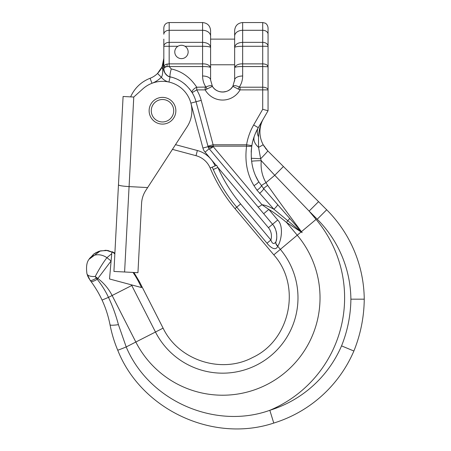 <?xml version="1.0" encoding="UTF-8"?>
<svg xmlns="http://www.w3.org/2000/svg" width="451" height="451" viewBox="0 0 451 451"><rect width="100%" height="100%" fill="white"/><g stroke="black" fill="none" stroke-linecap="round" stroke-linejoin="round"><path stroke-width="0.68" d="M172.451 149.377L195.999 155.685A21.377 21.377 0 0 1 210.155 168.009C216.418 182.79 224.705 196.332 235.01 208.638L236.752 207.178A158.075 158.075 0 0 1 213.278 169.508L212.252 167.124L212.861 166.864M213.78 166.475L214.93 165.991M175.512 144.664L197.38 150.521L195.999 155.685A21.377 21.377 0 0 1 210.155 168.009L216.581 165.291L217.906 167.462L268.446 227.693L272.562 224.288C277.286 229.209 277.388 239.075 275.956 241.657L275.894 241.837C273.954 244.56 272.28 243.94 270.876 239.977L240.625 203.925A153.013 153.013 0 0 1 217.906 167.462L213.278 169.508M268.052 34.225A5.344 3.941 180 0 0 262.707 30.29L262.707 22.55L265.058 23.097C264.985 22.984 267.708 24.112 268.052 27.894L268.052 110.737L258.299 127.633A53.449 53.449 0 0 0 251.85 145.645L252.041 144.568L251.85 145.65C250.091 159.35 252.329 171.307 258.558 181.522L263.643 188.614L302.153 232.631L286.594 222.506C279.203 216.339 273.272 211.976 268.807 209.416L277.698 220.009C284.017 226.143 281.08 241.426 277.861 245.919L277.709 246.218C275.538 251.889 269.461 246.415 267.003 243.23L270.876 239.977C272.28 243.94 273.954 244.56 275.894 241.837A5.344 4.031 -160.6 0 0 277.709 246.218L280.353 249.364A75.362 75.362 0 0 1 264.213 360.653A75.362 75.362 0 0 1 155.471 332.021L131.765 285.5A71.619 71.619 0 0 0 131.433 284.846L109.525 278.977L111.098 260.971L109.525 278.977M131.433 284.846L141.563 287.563L138.711 281.96A79.415 79.415 0 0 0 132.983 272.432M268.052 39.119L268.052 110.737L258.299 127.633A14.178 9.995 -142.3 0 0 258.524 136.862C258.93 129.815 260.593 123.726 263.514 118.596A26.722 26.722 0 0 0 263.192 144.737L267.764 150.854L326.687 209.777A128.276 128.276 0 0 1 364.25 299.176A141.637 141.637 0 0 1 353.883 351.019A128.276 128.276 0 0 1 273.763 423.066C213.075 443.254 141.186 409.671 117.717 350.156C114.329 342.14 111.769 333.684 110.033 324.788C108.24 315.813 105.579 307.582 102.05 300.084C99.282 293.979 95.584 287.744 90.944 281.385L90.144 280.319A13.361 2.385 142.7 0 0 96.277 278.177L95.234 276.491C99.135 269.027 103.031 262.758 106.921 257.684L111.741 253.676L111.893 251.946L114.875 253.406M88.841 278.363L86.953 273.785L90.144 280.319L86.953 273.785C85.994 266.986 86.699 262.144 89.061 259.257L100.37 250.88L107.795 250.491L114.887 253.096L118.466 184.882C119.047 185.615 122.582 186.184 129.076 186.596L147.646 187.565L187.142 126.748A29.394 29.394 0 0 0 142.82 88.892L133.772 97.044L123.095 96.48L113.928 271.434L137.944 272.692L141.575 203.497C141.817 198.744 143.243 194.358 145.848 190.339L147.646 187.565M86.953 273.785C85.994 266.986 86.699 262.144 89.061 259.257A13.361 10.672 31.4 0 1 106.921 257.684C103.031 262.758 99.135 269.027 95.234 276.491A13.361 5.311 -14.8 0 1 86.953 273.785L87.815 276.305L90.144 280.319A13.361 2.385 -37.3 0 0 96.277 278.177L97.241 279.299L97.861 278.476L95.234 276.491M105.049 250.288L108.223 250.559M112.209 251.72L114.887 253.096L106.312 250.328L99.237 251.207L93.791 254.043L89.061 259.257L93.639 254.161M265.385 148.131L267.764 150.854A13.361 0.564 135 0 1 260.65 158.752L261.27 160.68L274.755 175.287L309.115 211.102L318.564 201.653L326.687 209.777A128.276 128.276 0 0 1 364.25 299.176A141.637 141.637 0 0 1 353.883 351.019A128.276 128.276 0 0 1 273.763 423.066L269.828 410.297C216.305 429.64 149.478 402.095 126.201 346.937A13.361 0.333 -22.8 0 1 117.717 350.156C114.329 342.14 111.769 333.684 110.033 324.788C108.24 315.813 105.579 307.582 102.05 300.084L108.471 297.367C105.697 291.34 101.949 285.314 97.241 279.299A13.361 2.441 -36.5 0 1 90.944 281.385M251.602 161.362A11.05 0.541 179.2 0 1 261.27 160.68C260.543 168.584 262.11 175.913 265.966 182.666L267.657 185.344C276.728 198.265 287.992 213.712 301.437 231.673L316.072 219.395L309.115 211.102L317.239 219.225A114.915 114.915 0 0 1 350.889 299.176L364.25 299.176A128.276 128.276 0 0 0 326.687 209.777A128.276 128.276 0 0 1 364.25 299.176L350.889 299.176A128.276 128.276 0 0 1 341.548 345.878A114.915 114.915 0 0 1 269.828 410.297L273.763 423.066A128.276 128.276 0 0 0 353.883 351.019L341.548 345.878L353.883 351.019A128.276 128.276 0 0 1 273.763 423.066M252.154 143.97L251.85 145.645C251.438 146.395 249.679 146.564 246.579 146.158C244.639 161.221 247.097 174.374 253.952 185.62L257.019 190.232A5.344 1.122 143.3 0 0 261.343 185.727A8.434 0.457 150.5 0 1 265.966 182.666L274.755 175.287L283.414 166.504L315.198 198.288M234.644 36.193L234.644 30.567C235.123 25.696 237.795 23.024 242.661 22.55L242.661 30.29A8.017 5.908 180 0 0 234.644 36.193L234.644 79.99L232.829 86.361A12.025 12.025 0 0 1 212.41 86.361L210.594 80.007L210.594 64.775L234.644 64.775L234.644 79.99L232.829 86.361A12.025 12.025 0 0 1 212.41 86.361L210.594 80.007L210.594 30.567C210.121 25.696 207.449 23.024 202.578 22.55L202.578 30.29L169.17 30.29L169.17 22.55L202.578 22.55M234.644 39.119L210.594 39.119L210.594 36.193A8.017 5.908 0 0 0 202.578 30.29L202.578 42.343L169.17 42.343L169.17 30.29A5.344 3.941 0 0 0 163.826 34.225L163.826 27.894C164.141 24.647 165.923 22.866 169.17 22.55M170.021 76.822L170.083 76.839C179.137 78.801 186.494 84.078 192.16 92.664L196.726 89.884L205.177 89.884A20.041 20.041 0 0 0 240.062 89.884L240.062 87.212L262.707 87.212L262.707 89.884L240.062 89.884L238.122 89.01A5.344 1.409 -61.8 0 1 239.34 87.049C241.494 83.801 242.604 80.115 242.661 75.999L242.661 63.879L262.707 63.879L262.707 42.343L242.661 42.343L242.661 30.29L262.707 30.29L262.707 42.343A5.344 3.941 180 0 1 268.052 46.278L242.661 46.278L242.661 63.879C238.664 63.743 235.991 64.933 234.644 67.458C235.991 66.816 238.664 66.517 242.661 66.551L262.707 66.551L262.707 87.212A5.344 2.672 180 0 1 268.052 89.884L262.707 89.884L262.707 109.305L268.052 110.737L262.707 109.305L253.671 124.961A58.793 58.793 0 0 0 246.579 144.777L213.109 144.777L207.95 146.158L208.086 146.665L196.05 101.746A34.744 34.744 0 0 0 189.324 88.672M185 46.278C182.632 44.942 180.27 44.942 177.925 46.278A6.68 6.68 0 0 0 181.465 58.63A6.68 6.68 0 0 0 185 46.278L202.578 46.278L202.578 42.343C207.415 42.631 210.087 44.333 210.594 47.451C210.087 46.735 207.415 46.346 202.578 46.278L202.578 66.551L167.045 66.562A5.344 2.672 180 0 0 163.826 69.014L163.865 69.792A8.017 8.017 0 0 1 163.826 69.014L163.826 66.742L163.826 69.014C164.508 73.552 166.599 76.157 170.089 76.839A5.344 0.671 102.6 0 1 171.262 68.952C181.697 71.213 190.181 77.301 196.726 87.212L205.898 87.049C203.745 83.807 202.64 80.12 202.578 75.999L202.578 66.551C206.575 66.517 209.247 66.816 210.594 67.458C209.247 64.933 206.575 63.743 202.578 63.879L169.17 63.879L169.181 66.551L171.262 68.952C181.697 71.213 190.181 77.301 196.726 87.212L196.726 89.884A40.088 40.088 0 0 1 201.208 100.364L213.109 144.777L213.244 146.665A5.344 1.342 165 0 1 208.086 146.665L202.922 148.046L190.886 103.132L201.208 100.364M231.763 87.821A12.025 12.025 0 0 1 223.07 92.027A12.025 12.025 0 0 0 231.763 87.821M222.168 92.027A12.025 12.025 0 0 1 220.376 91.824A12.025 12.025 0 0 0 222.168 92.027M218.634 91.35A12.025 12.025 0 0 1 216.982 90.628A12.025 12.025 0 0 0 218.634 91.35M163.826 39.119L163.826 46.278A5.344 3.941 0 0 1 169.17 42.343L169.17 46.278L163.826 46.278L163.826 66.742C164.299 65.237 165.37 64.363 167.045 64.115A5.344 2.114 -96.6 0 1 167.045 66.562L163.826 66.742M163.826 58.371L163.826 58.715M163.386 62.638L163.285 63.106M162.828 64.775L163.065 63.969M163.927 70.3L163.826 69.014L162.71 69.014L163.826 58.32L162.039 66.878L157.54 73.462A21.377 21.377 0 0 1 150.082 78.288A34.744 34.744 0 0 0 130.632 96.875M161.7 67.616L160.906 69.11M162.039 66.878A5.344 2.458 -156.4 0 0 162.71 69.014C162.839 73.254 162.371 75.999 161.317 77.245L157.54 73.462C161.396 69.189 160.99 68.772 162.044 66.866L159.857 70.728L157.788 73.214M163.826 69.014C162.557 70.982 167.941 77.346 170.089 76.839A8.017 8.017 0 0 1 167.546 75.785L168.398 76.253M167.022 75.418A8.017 8.017 0 0 1 166.086 74.595L167.022 75.418M165.049 73.271A8.017 8.017 0 0 1 164.649 72.555L165.049 73.271M251.85 145.645L246.579 144.777L246.579 146.158C244.639 161.221 247.097 174.374 253.952 185.62A5.344 1.201 149.5 0 0 258.558 181.522L255.937 176.499L258.468 181.37M251.37 159.361L251.297 158.481M253.017 140.317L252.487 142.415L253.017 140.317M251.607 147.274L251.184 152.105L251.607 147.274M253.671 124.961L258.271 127.678M256.619 130.784L257.431 129.189M255.007 134.392L255.723 132.69M251.28 158.262L260.65 158.752L258.524 147.285L258.524 136.862M197.38 150.521A26.722 26.722 0 0 1 210.933 159.158L205.058 152.15L209.151 148.717L257.91 206.823M258.124 207.077L258.936 208.052L258.124 207.077M259.195 208.356L263.677 213.695M274.022 226.334L275.234 228.663A18.711 18.711 0 0 0 274.022 226.334A18.711 18.711 0 0 1 275.234 228.663M276.694 234.272A18.711 18.711 0 0 0 276.142 231.245L276.142 231.256A18.711 18.711 0 0 1 276.694 234.272L276.655 233.906M276.784 236.397L276.705 237.88A18.711 18.711 0 0 0 276.784 236.397A18.711 18.711 0 0 1 276.705 237.88M257.019 190.232L273.887 209.219C269.185 206.614 265.205 205.115 261.952 204.715L268.807 209.416L263.688 213.712L272.562 224.288L277.698 220.009C284.017 226.143 281.08 241.426 277.861 245.919A5.344 3.867 -162.8 0 1 275.956 241.657A18.711 18.711 0 0 0 276.632 238.528L276.328 240.265M167.236 75.576L168.68 76.382M177.925 46.278L169.17 46.278L169.17 63.879L167.045 64.115M262.707 63.879C265.769 63.952 267.55 64.905 268.052 66.742L262.707 66.551L262.707 63.879M260.65 158.752L258.524 147.285C254.584 143.796 253.169 140.137 254.274 136.315L254.719 135.114M263.514 118.596A26.722 26.722 0 0 0 263.192 144.737L258.682 147.353M235.01 208.638L273.796 254.86C301.595 285.731 290.41 340.082 252.684 357.468C221.311 374.302 178.438 360.264 163.093 328.136L126.201 346.937L118.427 324.664C115.822 314.871 112.502 305.772 108.471 297.367L112.124 295.506A49.576 49.576 0 0 0 97.861 278.476L111.098 260.971L106.921 257.684M110.033 324.788A13.361 1.59 -10.9 0 0 118.427 324.664M111.741 253.676L111.109 260.858M114.024 253.287L114.847 253.913M273.796 254.86L297.237 235.196A97.41 97.41 0 0 1 276.384 379.037A97.41 97.41 0 0 1 135.83 342.033L112.124 295.506L132.487 285.133L141.563 287.563M276.632 238.528A18.711 18.711 0 0 1 275.956 241.657M208.086 146.665A5.344 5.344 0 0 0 209.151 148.717A5.344 1.077 140 0 0 213.244 146.665L261.952 204.715A5.344 1.077 140 0 1 257.859 206.767L272.562 224.288M246.579 146.158L213.109 146.158A5.344 1.342 165 0 1 207.95 146.158L196.05 101.746A34.744 34.744 0 0 0 192.16 92.664A5.344 2.362 -31.3 0 1 196.726 87.212M186.037 85.194A34.744 34.744 0 0 0 183.439 83.023M182.954 82.663A34.744 34.744 0 0 0 182.39 82.262M178.861 80.098A34.744 34.744 0 0 0 178.466 79.889M175.597 78.564A34.744 34.744 0 0 0 174.34 78.079M205.177 87.212L205.177 89.884L212.41 86.361C216.615 93.825 228.623 93.825 232.829 86.361L231.109 88.52M238.122 89.01L232.829 86.361C233.815 85.205 235.991 85.436 239.34 87.049L240.062 87.212M242.661 75.999A8.017 4.008 180 0 0 234.644 80.007L234.599 81.079M242.661 46.278C237.824 46.346 235.151 46.735 234.644 47.451C235.151 44.333 237.824 42.631 242.661 42.343L242.661 46.278M259.55 193.372A5.344 1.06 139.1 0 0 263.643 188.614A8.079 0.62 146.4 0 1 267.657 185.344M277.715 204.748A5.344 1.015 136.4 0 1 273.887 209.219L302.153 232.631L301.437 231.673M289.762 218.38A5.344 0.71 134.9 0 1 287.738 220.753A5.344 0.846 -53.2 0 0 286.594 222.506L297.237 235.196L301.065 231.983M212.41 86.361C211.429 85.205 209.258 85.436 205.898 87.049A5.344 1.409 61.8 0 1 207.116 89.01M202.578 75.999A8.017 4.008 0 0 1 210.594 80.007M145.848 190.339C143.243 194.358 141.817 198.744 141.575 203.497M175.834 111.436A13.361 13.361 0 0 1 161.791 124.081A13.361 13.361 0 0 1 149.146 110.038A13.361 13.361 0 0 1 163.189 97.393A13.361 13.361 0 0 1 175.834 111.436M173.697 111.329A11.224 11.224 0 0 1 161.903 121.95A11.224 11.224 0 0 1 151.282 110.151A11.224 11.224 0 0 1 163.076 99.53A11.224 11.224 0 0 1 173.697 111.329M216.226 165.444L210.933 159.158A26.722 26.722 0 0 1 215.076 165.929M172.468 77.465L170.089 76.839L168.922 82.054A13.361 13.361 0 0 1 161.317 77.245A26.722 26.722 0 0 1 151.993 83.283L150.082 78.288A21.377 21.377 0 0 0 157.54 73.462M205.058 152.15A10.689 10.689 0 0 1 202.922 148.046M268.446 227.693A13.361 13.361 0 0 1 270.876 239.977M267.003 243.23L236.752 207.178L240.625 203.925M163.093 328.136L139.387 281.616L138.711 281.96M326.687 209.777L317.239 219.225M316.072 219.395A121.995 121.995 0 0 1 269.828 410.297M124.6 271.992L133.772 97.044M139.387 281.616L133.941 272.483M242.661 22.55L262.707 22.55M229.711 89.721L228.144 90.69M227.451 91.017L226.447 91.406M226.267 91.468L222.85 92.032M222.833 92.032L221.458 91.976M212.353 86.276L212.156 85.932M163.826 58.32L163.798 59.459L163.826 58.32M251.376 159.417L251.308 158.639L251.376 159.417M254.003 137.093L253.462 138.767L254.003 137.093M252.402 142.787L252.509 142.313M251.184 152.128L251.359 149.518M254.319 136.191L254.454 135.824M257.549 128.975L257.825 128.467M257.961 206.891L263.688 213.712M165.929 74.432L167.073 75.458M258.299 127.633L257.301 129.443M256.743 130.525L255.429 133.366M263.192 144.737L264.624 147.077M114.887 253.096L106.284 250.328L99.214 251.213L95.392 252.96M94.693 253.406L94.135 253.789"/></g></svg>
